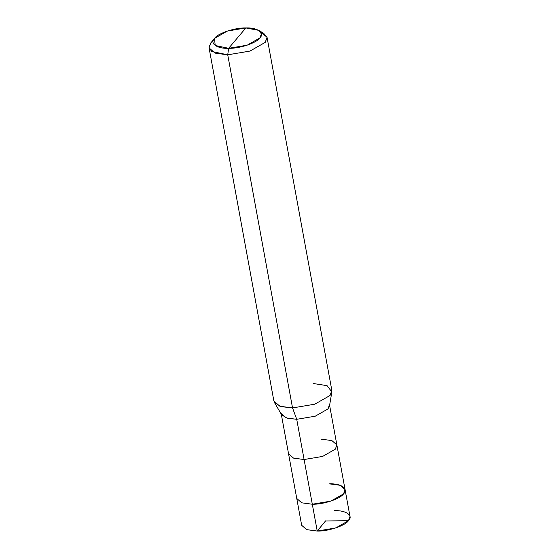 <?xml version="1.0" encoding="UTF-8"?>
<svg xmlns="http://www.w3.org/2000/svg" width="559" height="559" viewBox="0 0 559 559"><rect width="100%" height="100%" fill="white"/><g stroke="black" fill="none" stroke-linecap="round" stroke-linejoin="round"><path stroke-width="0.84" d="M329.517 483.87C341.102 483.325 348.816 488.825 343.547 493.87C340.305 498.901 323.123 504.595 312.306 504.232L304.103 459.533L312.306 504.232L301.741 502.82L296.759 498.481L301.741 502.82L312.306 504.232L330.837 501.123L343.547 493.87L345.071 489.614L340.089 485.282L329.517 483.87C341.102 483.325 348.816 488.825 343.547 493.87C340.305 498.901 323.123 504.595 312.306 504.232L317.233 531.05L312.306 504.232L330.837 501.123L343.547 493.87L345.071 489.614L349.99 516.439L348.467 520.688L335.756 527.941L317.233 531.05C328.042 531.413 345.224 525.719 348.467 520.688C353.742 515.643 346.021 510.143 334.443 510.688M325.611 520.869L317.233 531.05L306.667 529.639L301.678 525.306L288.556 453.789L293.538 458.121L304.103 459.533L322.634 456.424L335.344 449.17L336.867 444.922L331.885 440.583L321.313 439.171M345.071 489.614L336.867 444.922L335.344 449.17L322.634 456.424L304.103 459.533L296.724 419.306L292.539 407.93L227.73 54.817L228.631 48.312C217.053 48.857 209.332 43.357 214.607 38.312C217.849 33.281 235.032 27.587 245.841 27.95L228.631 48.312L247.155 45.202L259.872 37.949L261.423 33.903L258.579 30.326L245.841 27.95C257.426 27.405 265.141 32.904 259.872 37.949C256.623 42.98 239.448 48.675 228.631 48.312L245.841 27.95L227.317 31.059L214.516 38.417L215.208 45.496L228.631 48.312L227.73 54.817L249.964 51.086L265.218 42.386L267.041 37.278L260.522 31.891M267.041 37.278L331.85 390.392L330.027 395.499L314.773 404.199L292.539 407.93L314.773 404.199L330.027 395.499L331.857 391.95L329.489 405.988L327.958 408.943L315.248 416.196L296.724 419.306L315.248 416.196L327.958 408.943L329.482 404.688L336.867 444.922M331.857 391.95L327.071 385.654L313.194 383.502M258.579 30.326L263.666 33.24L267.083 37.523L265.218 42.386L249.964 51.086L227.73 54.817L292.539 407.93L296.724 419.306L304.103 459.533L293.538 458.121L288.556 453.789L281.17 413.555L286.152 417.894L296.724 419.306L287.214 418.23L281.631 414.771L274.427 402.487L281.135 406.645L292.539 407.93L279.856 406.239L273.882 401.034L209.073 47.92L215.054 53.126L227.73 54.817L211.623 51.442L209.01 47.396L210.792 42.938L214.516 38.417M213.258 40.569L210.897 42.812L209.073 47.92M325.75 520.974L348.467 520.688"/></g></svg>
